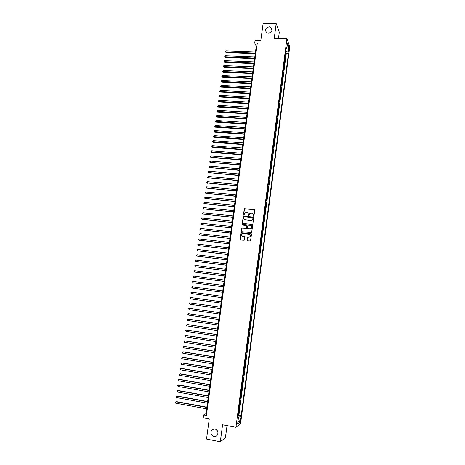 <?xml version="1.0" encoding="UTF-8"?>
<svg xmlns="http://www.w3.org/2000/svg" width="465" height="465" viewBox="0 0 465 465"><rect width="100%" height="100%" fill="white"/><g stroke="black" fill="none" stroke-linecap="round" stroke-linejoin="round"><path stroke-width="0.7" d="M253.547 216.144L253.966 215.806L254.721 210.116L254.262 209.529L244.41 208.669L243.404 214.714L243.98 215.057L244.985 212.836L246.944 212.604C247.955 212.813 248.438 213.441 248.403 214.487L248.304 215.219L248.885 215.562L249.862 213.354L251.856 213.104C252.867 213.313 253.355 213.941 253.32 214.993L253.547 216.144M214.94 428.968C213.435 428.759 212.255 429.305 211.401 430.613C210.331 433.461 211.174 435.42 213.923 436.501C215.458 436.722 216.655 436.153 217.504 434.798C218.521 431.962 217.661 430.02 214.94 428.968M216.277 429.532L217.951 432.258M269.212 26.761C265.207 28.034 264.48 30.097 267.032 32.934L268.334 33.242C272.281 32.038 273.048 29.998 270.636 27.127L269.212 26.761M240.847 419.488L240.853 418.006C240.591 417.791 240.335 418.471 240.068 420.046L240.068 421.528C240.324 421.743 240.585 421.063 240.847 419.488M246.909 240.26L247.368 240.858L250.478 241.027L251.507 234.314L251.048 233.715L241.12 232.779L240.062 239.487L240.515 240.085L244.154 240.318L244.706 237.249L244.247 236.65L242.649 236.47C241.323 235.947 241.097 235.098 241.969 233.912L243.038 233.593L249.31 234.284C250.623 234.784 250.868 235.627 250.042 236.813L247.461 237.185L246.909 240.26L247.229 240.824M278.483 38.339L279.296 32.236L276.204 23.593L263.149 23.25L260.789 40.577L255.076 40.385L254.727 42.92L257.319 43.007L206.373 415.443L203.653 414.937L203.252 417.843L209.256 418.971L206.524 439.047L220.311 441.75L225.409 437.844L227.036 425.626M276.204 23.593L274.251 38.2L286.94 38.607L235.935 427.306L222.578 424.783L220.311 441.75M252.286 224.403L252.884 223.921L253.727 217.585L253.268 216.998L243.393 216.109L242.312 222.793L242.771 223.386L252.286 224.403M252.617 225.938L251.582 232.64L241.643 231.721L241.19 231.128L241.765 228.053L246.008 228.356L246.607 227.879L246.851 226.077L246.392 225.484L242.381 225.054L242.219 224.38L252.158 225.339L252.617 225.938M237.952 415.355L238.51 415.46L238.958 412.019L238.51 412.31L238.65 410.072M238.708 409.624L239.26 409.723L239.708 406.288L239.266 406.567L239.399 404.329M239.458 403.905L240.01 404.004L240.457 400.574L240.016 400.836L240.149 398.598M240.202 398.197L240.76 398.296L241.207 394.872L240.765 395.116L240.899 392.879M240.951 392.501L241.504 392.594L241.951 389.182L241.515 389.403L241.649 387.165M241.695 386.816L242.248 386.909L242.695 383.503L242.259 383.706L242.399 381.469M242.439 381.143L242.992 381.236L243.439 377.836L243.009 378.022L243.143 375.784M243.183 375.476L243.736 375.569L244.177 372.18L243.753 372.349L243.887 370.111M243.922 369.826L244.474 369.919L244.921 366.536L244.491 366.687L244.631 364.45M244.666 364.188L245.212 364.281L245.66 360.898L245.235 361.032L245.369 358.8M245.404 358.562L245.95 358.649L246.392 355.277L245.973 355.394L246.113 353.162M246.136 352.947L246.688 353.034L247.13 349.668L246.712 349.767L246.845 347.535M246.874 347.343L247.421 347.431L247.862 344.071L247.45 344.152L247.583 341.915M247.607 341.752L248.153 341.833L248.595 338.485L248.182 338.543L248.322 336.311M248.339 336.166L248.885 336.253L249.327 332.905L248.915 332.952L249.054 330.72M249.071 330.598L249.618 330.679L250.054 327.343L249.647 327.372L249.786 325.14M249.798 325.041L250.344 325.116L250.78 321.786L250.379 321.797L250.513 319.565M250.525 319.49L251.071 319.571L251.507 316.247L251.106 316.241L251.245 314.009M251.251 313.956L251.798 314.032L252.233 310.713L251.832 310.69L251.972 308.458M251.978 308.429L252.524 308.504L252.954 305.197L252.559 305.156L252.698 302.924L253.245 302.988L253.681 299.687L253.134 299.611L253.681 299.687M253.286 299.629L254.396 294.188L253.855 294.113M253.855 294.089L254.297 291.91L254.686 291.991L255.116 288.701L254.57 288.631M254.576 288.579L255.018 286.411L255.407 286.51L255.837 283.226L255.291 283.156M255.297 283.086L255.738 280.924L256.122 281.04L256.552 277.762L256.006 277.692M256.017 277.599L256.453 275.449L256.837 275.576L257.267 272.31L256.721 272.24M256.738 272.124L257.168 269.979L257.552 270.13L257.976 266.864L257.436 266.8M257.453 266.66L257.883 264.527L258.261 264.69L258.691 261.435L258.145 261.365M258.168 261.208L258.598 259.081L258.976 259.261L259.4 256.012L258.86 255.948M258.883 255.767L259.313 253.652L259.685 253.844L260.109 250.6L259.569 250.536M259.592 250.339L260.022 248.229L260.394 248.438L260.819 245.2L260.272 245.142M260.301 244.916L260.731 242.817L261.098 243.044L261.522 239.812L260.981 239.754M261.01 239.51L261.44 237.417L261.807 237.662L262.225 234.436L261.685 234.377M261.719 234.11L262.15 232.023L262.51 232.285L262.928 229.071L262.388 229.013M262.429 228.722L262.853 226.647L263.213 226.926L263.632 223.712L263.091 223.653M263.132 223.345L263.556 221.276L263.911 221.573L264.335 218.364L263.795 218.312M263.835 217.98L264.26 215.923L264.614 216.231L265.033 213.028L264.492 212.976M264.538 212.627L264.957 210.575L265.312 210.901L265.73 207.704L265.19 207.652M265.242 207.285L265.66 205.239L266.009 205.577L266.428 202.391L265.887 202.339M265.939 201.95L266.358 199.909L266.707 200.27L267.119 197.09L266.584 197.038M266.637 196.625L267.055 194.597L267.398 194.969L267.817 191.795L267.276 191.743M267.334 191.313L267.747 189.29L268.09 189.679L268.508 186.512L267.968 186.465M268.026 186.012L268.445 184.001L268.782 184.402L269.2 181.24L268.66 181.193M268.724 180.722L269.136 178.717L269.473 179.135L269.886 175.979L269.351 175.933M269.415 175.439L269.828 173.439L270.165 173.875L270.578 170.725L270.037 170.678M270.107 170.167L270.52 168.179L270.851 168.626L271.264 165.488L270.723 165.441M270.793 164.906L271.205 162.924L271.537 163.389L271.949 160.256L271.409 160.21M271.484 159.658L271.891 157.681L272.223 158.164L272.63 155.031L272.095 154.99M272.17 154.421L272.577 152.45L272.903 152.95L273.315 149.823L272.781 149.782M272.856 149.189L273.263 147.231L273.589 147.742L273.995 144.621L273.461 144.586M273.542 143.97L273.949 142.017L274.269 142.546L274.675 139.43L274.141 139.395M274.222 138.762L274.629 136.82L274.949 137.361L275.356 134.251L274.821 134.216M274.908 133.565L275.309 131.63L275.623 132.182L276.03 129.084L275.501 129.049M275.588 128.375L275.989 126.445L276.303 127.021L276.71 123.922L276.175 123.888M276.262 123.196L276.663 121.278L276.977 121.865L277.384 118.773L276.849 118.738M276.942 118.029L277.343 116.116L277.651 116.715L278.058 113.634L277.524 113.6M277.617 112.873L278.018 110.966L278.326 111.583L278.727 108.502L278.198 108.473M278.297 107.723L278.692 105.828L278.994 106.456L279.401 103.387L278.866 103.352M278.965 102.585L279.366 100.696L279.668 101.341L280.07 98.278L279.535 98.249M279.639 97.458L280.035 95.575L280.337 96.232L280.738 93.174L280.203 93.145M280.314 92.343L280.703 90.466L281.005 91.14L281.406 88.088L280.872 88.059M280.982 87.234L281.372 85.362L281.668 86.054L282.069 83.008L281.54 82.979M281.651 82.136L282.04 80.276L282.336 80.974L282.732 77.934L282.203 77.911M282.319 77.045L282.708 75.196L282.999 75.911L283.394 72.877L282.865 72.854M282.982 71.97L283.371 70.122L283.662 70.854L284.057 67.826L283.528 67.803M283.65 66.902L284.034 65.059L284.324 65.809L284.719 62.781L284.191 62.763M284.313 61.845L284.696 60.008L284.981 60.77L285.376 57.753L284.975 56.794M284.847 57.73L285.376 57.753M288.631 48.412L288.538 51.789L289.091 49.755L289.044 47.477L288.631 48.412M286.94 38.607L289.736 46.872L240.55 423.848L235.935 427.306M238.51 415.46L238.917 415.181L241.201 415.6L288.469 53.527L287.94 52.028L285.713 51.156M241.201 415.6L240.353 416.187L239.522 422.534L237.632 423.923L238.475 417.489L237.592 418.105L286.237 47.174L286.777 48.726L287.515 43.129L288.666 46.5L287.94 52.028M238.917 415.181L286.295 53.446L286.039 52.731L285.644 55.742L285.237 54.777M284.435 62.031L284.719 62.781M283.772 67.088L284.057 67.826M283.109 72.151L283.394 72.877M282.441 77.225L282.732 77.934M281.773 82.311L282.069 83.008M281.104 87.403L281.406 88.088M280.436 92.506L280.738 93.174M279.767 97.621L280.07 98.278M279.093 102.748L279.401 103.387M278.425 107.88L278.727 108.502M277.75 113.024L278.058 113.634M277.07 118.18L277.384 118.773M276.396 123.341L276.71 123.922M275.716 128.52L276.03 129.084M275.036 133.705L275.356 134.251M274.356 138.896L274.675 139.43M273.676 144.103L273.995 144.621M272.99 149.317L273.315 149.823M272.304 154.543L272.63 155.031M271.618 159.78L271.949 160.256M270.932 165.029L271.264 165.488M270.241 170.283L270.578 170.725M269.549 175.549L269.886 175.979M268.857 180.827L269.2 181.24M268.166 186.116L268.508 186.512M267.474 191.411L267.817 191.795M266.776 196.724L267.119 197.09M266.079 202.043L266.428 202.391M265.381 207.373L265.73 207.704M264.678 212.714L265.033 213.028M263.975 218.062L264.335 218.364M263.277 223.427L263.632 223.712M262.568 228.797L262.928 229.071M261.865 234.18L262.225 234.436M261.156 239.574L261.522 239.812M260.447 244.979L260.819 245.2M259.737 250.397L260.109 250.6M259.028 255.82L259.4 256.012M258.313 261.26L258.691 261.435M257.598 266.707L257.976 266.864M256.883 272.165L257.267 272.31M256.169 277.634L256.552 277.762M255.448 283.115L255.837 283.226M254.727 288.608L255.116 288.701M254.006 294.113L254.396 294.188M253.245 302.988L252.85 302.942M252.524 308.504L252.123 308.475M251.798 314.032L251.396 314.02M251.071 319.571L250.67 319.571M250.344 325.116L249.938 325.14M249.618 330.679L249.205 330.72M248.885 336.253L248.473 336.305M248.153 341.833L247.74 341.909M247.421 347.431L247.008 347.518M246.688 353.034L246.27 353.144M245.95 358.649L245.532 358.777M245.212 364.281L244.788 364.421M244.474 369.919L244.049 370.082M243.736 375.569L243.305 375.749M242.992 381.236L242.561 381.434M242.248 386.909L241.812 387.124M241.504 392.594L241.068 392.826M240.76 398.296L240.318 398.546M240.01 404.004L239.562 404.271M239.26 409.723L238.812 410.014M254.727 42.92L256.256 46.238L205.949 413.687L203.653 414.937M256.878 46.262L256.256 46.238M206.6 413.803L205.949 413.687M285.51 52.714L286.039 52.731M286.295 53.446L288.469 53.527M285.987 49.081L286.777 48.726M238.475 417.489L237.72 417.157M237.853 416.129L240.353 416.187M286.981 47.174L288.666 46.5M239.522 422.534L238.01 421.034M253.413 216.103L252.78 213.511M247.845 212.993L248.502 215.597M254.599 209.703L244.526 208.762L243.608 215.097M253.588 217.149L243.509 216.196L242.596 223.334M252.908 218.097L252.588 217.684L244.241 216.818L243.718 217.928C243.677 218.974 244.166 219.602 245.171 219.817L250.879 220.416L252.135 220.05L253.018 218.184L252.821 217.806M244.445 219.556L245.171 219.817M253.018 218.184L252.239 220.131L250.99 220.497L245.288 219.899M246.683 225.618L246.962 226.159L246.52 228.315L241.881 228.129L241.492 231.68M252.46 225.479L242.602 224.386L242.282 225.031M250.019 228.792L251.1 228.46C251.96 227.275 251.728 226.426 250.403 225.914L247.793 225.798L247.351 227.96L247.804 228.553L250.129 228.867L251.21 228.536C251.954 227.699 251.92 226.92 251.106 226.199M250.129 228.867L247.921 228.629M249.961 234.534C250.815 235.226 250.879 236.011 250.153 236.883L247.578 237.255L247.025 240.324M242.166 236.325L242.649 236.47M244.514 236.755L242.771 236.54M251.327 233.831L241.242 232.855L240.388 240.05M255.477 51.941L225.996 50.83L225.821 52.057L226.124 52.58L255.233 53.696M226.124 52.58L225.322 51.824L255.308 53.179M225.322 51.824L225.996 50.83M254.797 56.91L225.293 55.742L225.118 56.974L225.426 57.486L254.558 58.66M225.426 57.486L224.618 56.73L254.622 58.154M224.618 56.73L225.293 55.742M254.111 61.892L224.589 60.665L224.415 61.897L224.723 62.397L253.873 63.629M224.723 62.397L223.915 61.647L253.942 63.135M223.915 61.647L224.589 60.665M253.431 66.884L223.886 65.594L223.712 66.826L224.025 67.32L253.193 68.617M224.025 67.32L223.212 66.576L253.256 68.128M223.212 66.576L223.886 65.594M252.745 71.883L223.183 70.535L223.008 71.773L223.322 72.255L252.507 73.61M223.322 72.255L222.508 71.517L252.576 73.133M222.508 71.517L223.183 70.535M252.059 76.894L222.479 75.481L222.299 76.719L222.613 77.196L251.827 78.608M222.613 77.196L221.805 76.463L251.891 78.143M221.805 76.463L222.479 75.481M251.373 81.91L221.77 80.439L221.596 81.683L221.91 82.148L251.141 83.619M221.91 82.148L221.096 81.422L251.199 83.165M221.096 81.422L221.77 80.439M250.681 86.938L221.061 85.409L220.887 86.653L221.201 87.112L250.449 88.641M221.201 87.112L220.387 86.385L250.513 88.199M220.387 86.385L221.061 85.409M249.996 91.977L220.352 90.384L220.178 91.634L220.497 92.082L249.763 93.674M220.497 92.082L219.678 91.361L249.821 93.238M219.678 91.361L220.352 90.384M249.304 97.028L219.643 95.372L219.463 96.621L219.782 97.063L249.071 98.714M219.782 97.063L218.969 96.342L249.13 98.289M218.969 96.342L219.643 95.372M248.612 102.085L218.928 100.37L218.753 101.62L219.073 102.05L248.38 103.765M219.073 102.05L218.254 101.335L248.438 103.352M218.254 101.335L218.928 100.37M247.915 107.153L218.213 105.375L218.039 106.63L218.364 107.049L247.688 108.822M218.364 107.049L217.539 106.34L247.74 108.421M217.539 106.34L218.213 105.375M247.223 112.228L217.498 110.391L217.324 111.647L217.649 112.059L246.996 113.89M217.649 112.059L216.824 111.356L247.049 113.501M216.824 111.356L217.498 110.391M246.526 117.32L216.783 115.419L216.603 116.674L216.934 117.075L246.299 118.97M216.934 117.075L216.109 116.378L246.351 118.592M216.109 116.378L216.783 115.419M245.828 122.417L216.068 120.452L215.888 121.714L216.213 122.103L245.601 124.062M216.213 122.103L215.388 121.406L245.654 123.69M215.388 121.406L216.068 120.452M245.125 127.52L215.347 125.498L215.167 126.759L215.498 127.143L244.904 129.16M215.498 127.143L214.667 126.451L244.95 128.799M214.667 126.451L215.347 125.498M244.427 132.641L214.627 130.549L214.446 131.816L214.778 132.188L244.206 134.269M214.778 132.188L213.947 131.502L244.253 133.92M213.947 131.502L214.627 130.549M243.724 137.768L213.906 135.611L213.726 136.879L214.057 137.245L243.503 139.39M214.057 137.245L213.226 136.565L243.55 139.047M213.226 136.565L213.906 135.611M243.021 142.9L213.179 140.686L212.999 141.959L213.336 142.307L242.8 144.516M213.336 142.307L212.505 141.633L242.846 144.191M212.505 141.633L213.179 140.686M242.317 148.05L212.453 145.772L212.273 147.045L212.61 147.382L242.096 149.654M212.61 147.382L211.778 146.713L242.143 149.341M211.778 146.713L212.453 145.772M241.608 153.206L211.732 150.863L211.546 152.136L211.889 152.468L241.393 154.804M211.889 152.468L211.052 151.805L241.434 154.496M211.052 151.805L211.732 150.863M240.905 158.373L211 155.967L210.819 157.24L211.162 157.565L240.684 159.96M211.162 157.565L210.325 156.903L210.819 157.24L240.725 159.669M210.325 156.903L211 155.967M240.196 163.552L210.273 161.076L210.093 162.355L239.981 165.127M210.436 162.669L209.593 162.012L210.093 162.355L240.016 164.848M209.593 162.012L210.273 161.076M239.487 168.737L209.541 166.197L209.36 167.481L239.272 170.306M209.703 167.784L208.866 167.133L209.36 167.481L239.306 170.033M208.866 167.133L209.541 166.197M238.772 173.933L208.808 171.329L208.628 172.614L238.557 175.497M208.977 172.91L208.134 172.259L208.628 172.614L238.597 175.235M208.134 172.259L208.808 171.329M238.063 179.141L208.076 176.473L207.896 177.758L237.848 180.693M208.244 178.043L207.402 177.403L207.896 177.758L237.882 180.443M207.402 177.403L208.076 176.473M237.348 184.361L207.344 181.623L207.157 182.914L237.133 185.907M207.512 183.187L206.663 182.547L207.157 182.914L237.167 185.663M206.663 182.547L207.344 181.623M236.633 189.586L206.605 186.785L206.419 188.081L236.418 191.127M206.605 186.785L205.925 187.709L206.419 188.081L236.453 190.894M235.912 194.823L205.867 191.958L205.687 193.254L235.703 196.352M205.867 191.958L205.263 192.359L205.687 193.254L235.732 196.137M235.197 200.072L205.129 197.143L204.943 198.439L234.988 201.595M205.129 197.143L204.449 198.055L204.943 198.439L235.017 201.386M234.476 205.332L204.391 202.333L204.205 203.635L234.267 206.844M204.391 202.333L203.711 203.246L204.205 203.635L234.296 206.646M233.756 210.599L203.647 207.535L203.461 208.837L233.546 212.104M203.647 207.535L202.967 208.448L203.461 208.837L233.575 211.918M233.029 215.876L202.903 212.749L202.717 214.051L232.826 217.37M202.903 212.749L202.223 213.656L202.717 214.051L232.849 217.202M232.308 221.166L202.159 217.969L201.973 219.277L232.105 222.654M202.159 217.969L201.479 218.876L201.973 219.277L232.122 222.491M231.582 226.467L201.415 223.2L201.229 224.514L231.378 227.943M201.415 223.2L200.735 224.107L201.229 224.514L231.401 227.792M230.855 231.779L200.665 228.443L200.479 229.756L230.652 233.244M200.665 228.443L199.985 229.344L200.479 229.756L230.669 233.11M230.123 237.098L199.915 233.697L199.729 235.011L229.925 238.557M199.915 233.697L199.235 234.593L199.729 235.011L229.943 238.429M229.396 242.434L199.165 238.958L198.979 240.277L229.199 243.881M199.165 238.958L198.485 239.853L198.979 240.277L229.21 243.765M228.664 247.775L198.416 244.235L198.224 245.555L228.466 249.211M198.416 244.235L197.811 244.596L198.224 245.555L228.478 249.112M227.931 253.123L197.66 249.519L197.474 250.838L227.734 254.558M197.66 249.519L196.98 250.403L197.474 250.838L227.745 254.465M227.199 258.488L196.904 254.808L196.718 256.134L227.001 259.912M196.904 254.808L196.224 255.698L196.718 256.134L227.013 259.83M226.461 263.864L196.149 260.115L195.963 261.44L226.269 265.277M196.149 260.115L195.469 260.999L195.963 261.44L226.275 265.207M225.723 269.247L195.393 265.428L195.201 266.759L225.531 270.653M195.393 265.428L194.789 265.777L195.201 266.759L225.537 270.595M224.984 274.641L194.632 270.758L194.44 272.089L224.793 276.036M194.632 270.758L194.027 271.101L194.44 272.089L224.798 275.989M224.246 280.046L193.87 276.088L193.678 277.425L224.054 281.435M193.87 276.088L193.266 276.431L193.678 277.425L224.06 281.401M223.502 285.464L193.109 281.435L192.917 282.772L223.316 286.841M193.109 281.435L192.504 281.773L192.917 282.772L223.316 286.818M192.545 288.195L222.572 292.258L192.545 288.195M222.758 290.892L192.347 286.795L192.155 288.131L191.743 287.126L192.347 286.795M222.014 296.327L191.58 292.16L191.388 293.502L221.828 297.693M191.388 293.502L190.976 292.491L191.58 292.16M221.27 301.768L190.813 297.536L190.621 298.885L221.084 303.145M221.27 301.779L190.813 297.536L190.208 297.862L190.621 298.885M220.526 307.214L190.441 302.959L190.046 302.924L189.854 304.279L220.334 308.603M220.52 307.237L190.046 302.924L189.441 303.244L189.854 304.279M219.776 312.672L189.674 308.347L189.272 308.324L189.081 309.678L219.585 314.078M219.771 312.707L189.272 308.324L188.668 308.644L189.081 309.678M219.027 318.141L188.9 313.747L188.505 313.736L188.308 315.09L218.835 319.565M219.021 318.194L188.505 313.736L187.819 314.59L188.308 315.09M218.277 323.623L188.133 319.153L187.732 319.159L187.535 320.513L218.085 325.058M218.271 323.687L187.732 319.159L187.046 320.007L187.535 320.513M217.527 329.115L187.36 324.576L186.953 324.587L186.761 325.948L217.329 330.569M217.515 329.185L186.953 324.587L186.273 325.436L186.761 325.948M216.771 334.62L186.581 330.005L186.18 330.028L185.988 331.394L216.574 336.085M216.76 334.701L186.18 330.028L185.576 330.33L185.988 331.394M216.016 340.13L185.808 335.445L185.401 335.48L185.21 336.846L215.818 341.612M216.004 340.229L185.401 335.48L184.797 335.776L185.21 336.846M215.26 345.658L185.029 340.897L184.622 340.944L184.431 342.316L215.057 347.152M215.249 345.768L184.622 340.944L184.018 341.234L184.431 342.316M214.505 351.191L184.25 346.361L183.844 346.419L183.646 347.791L214.295 352.702M214.487 351.313L183.844 346.419L183.158 347.256L183.646 347.791M213.743 356.736L183.472 351.836L183.059 351.906L182.867 353.278L213.534 358.265M213.726 356.876L183.059 351.906L182.454 352.185L182.867 353.278M212.982 362.299L182.693 357.323L182.274 357.405L182.082 358.777L212.772 363.839M212.964 362.444L182.274 357.405L181.594 358.23L182.082 358.777M212.22 367.867L181.908 362.816L181.49 362.909L181.292 364.287L212.011 369.425M212.197 368.024L181.49 362.909L180.885 363.182L181.292 364.287M211.459 373.447L181.123 368.321L180.705 368.425L180.507 369.809L211.244 375.023M211.436 373.622L180.705 368.425L180.019 369.251L180.507 369.809M210.692 379.039L180.339 373.843L179.914 373.959L179.717 375.342L210.476 380.626M210.668 379.225L179.914 373.959L179.31 374.22L179.717 375.342M209.924 384.642L179.548 379.37L179.124 379.498L178.926 380.887L209.703 386.246M209.895 384.84L179.124 379.498L178.519 379.76L178.926 380.887M209.157 390.257L178.758 384.91L178.333 385.049L178.136 386.438L208.936 391.879M209.128 390.466L178.333 385.049L177.729 385.305L178.136 386.438M208.384 395.884L177.967 390.461L177.543 390.612L177.339 392.007L208.163 397.517M208.355 396.104L177.543 390.612L176.938 390.862L176.857 391.42L177.339 392.007M207.611 401.522L177.177 396.023L176.746 396.186L176.549 397.581L207.39 403.172M207.582 401.76L176.746 396.186L176.142 396.436L176.061 396.994L176.549 397.581M206.838 407.166L176.38 401.597L175.95 401.772L175.753 403.167L206.611 408.834M206.809 407.421L175.95 401.772L175.346 402.016L176.38 401.597M175.753 403.167L175.346 402.016M285.097 56.986L285.359 54.969M288.463 49.732L289.091 49.755M288.41 50.83L288.951 50.854M213.952 428.933L211.401 430.613M271.99 30.678L270.636 27.127"/></g></svg>
